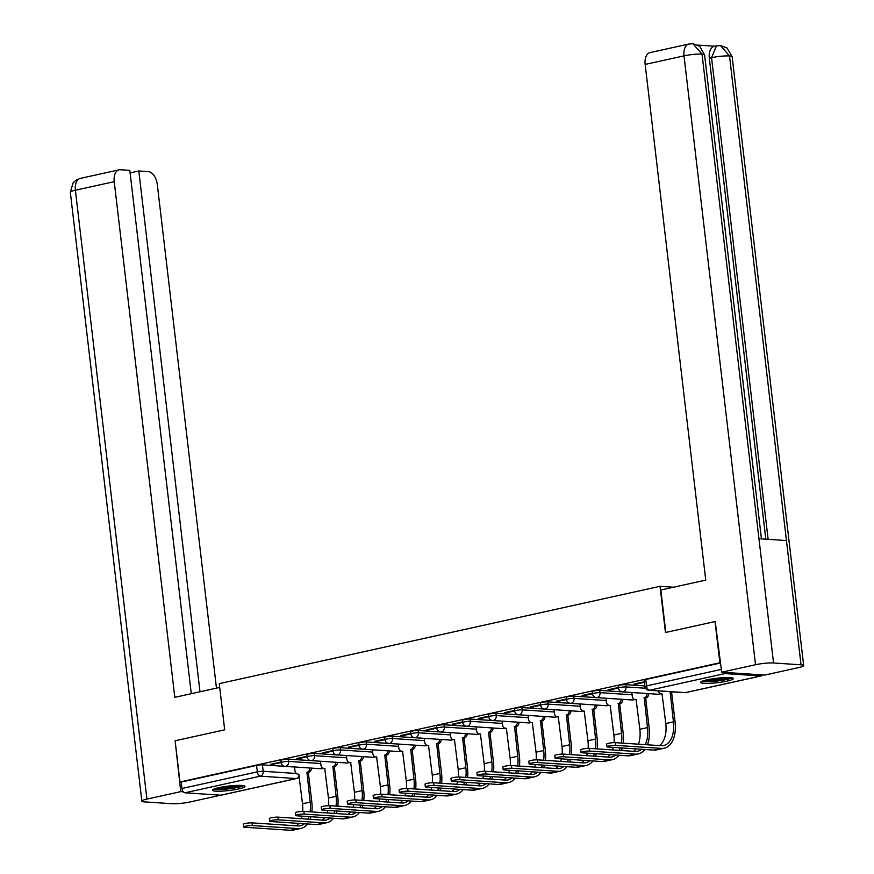 <?xml version="1.0" encoding="UTF-8"?>
<svg xmlns="http://www.w3.org/2000/svg" width="874" height="874" viewBox="0 0 874 874"><rect width="100%" height="100%" fill="white"/><g stroke="black" fill="none" stroke-linecap="round" stroke-linejoin="round"><path stroke-width="1.31" d="M324.997 768.508L323.959 768.432A4.206 3.354 -86.2 0 1 320.911 764.969L320.474 761.243L288.376 759.135A4.206 0.579 173.3 0 0 282.521 759.692A4.206 0.579 173.3 0 0 280.871 760.358L281.144 762.631A4.206 0.579 -6.7 0 1 282.794 761.975A4.206 0.579 -6.7 0 1 288.649 761.407L320.747 763.548M350.944 762.773L349.906 762.707A4.206 3.354 -86.2 0 1 346.858 759.244L346.421 755.518L314.334 753.399A4.206 0.579 173.3 0 0 308.467 753.967A4.206 0.579 173.3 0 0 306.818 754.623L307.091 756.906A4.206 0.579 -6.7 0 1 308.741 756.25A4.206 0.579 -6.7 0 1 314.596 755.682L346.694 757.824M372.368 749.816L340.281 747.674A4.206 0.579 173.3 0 0 334.414 748.242A4.206 0.579 173.3 0 0 332.765 748.898L333.038 751.181A4.206 0.579 -6.7 0 1 334.687 750.515A4.206 0.579 -6.7 0 1 340.543 749.947L372.641 752.088M398.326 744.08L366.228 741.939A4.206 0.579 173.3 0 0 360.361 742.507A4.206 0.579 173.3 0 0 358.722 743.173L358.985 745.446A4.206 0.579 -6.7 0 1 360.634 744.79A4.206 0.579 -6.7 0 1 366.49 744.222L398.588 746.363M424.272 738.355L392.175 736.214A4.206 0.579 173.3 0 0 386.308 736.782A4.206 0.579 173.3 0 0 384.669 737.438L384.931 739.721A4.206 0.579 -6.7 0 1 386.581 739.054A4.206 0.579 -6.7 0 1 392.437 738.497L424.535 740.628M450.219 732.631L418.122 730.489A4.206 0.579 173.3 0 0 412.266 731.046A4.206 0.579 173.3 0 0 410.616 731.713L410.878 733.985A4.206 0.579 -6.7 0 1 412.528 733.33A4.206 0.579 -6.7 0 1 418.384 732.762L450.481 734.903M480.678 734.127L479.64 734.062A4.206 3.354 -86.2 0 1 476.603 730.598L476.166 726.873L444.068 724.754A4.206 0.579 173.3 0 0 438.213 725.322A4.206 0.579 173.3 0 0 436.563 725.977L436.825 728.261A4.206 0.579 -6.7 0 1 438.475 727.605A4.206 0.579 -6.7 0 1 444.342 727.037L476.428 729.178M506.636 728.403L505.598 728.337A4.206 3.354 -86.2 0 1 502.55 724.863L502.113 721.148L470.015 719.029A4.206 0.579 173.3 0 0 464.16 719.597A4.206 0.579 173.3 0 0 462.51 720.252L462.772 722.536A4.206 0.579 -6.7 0 1 464.422 721.869A4.206 0.579 -6.7 0 1 470.288 721.301L502.375 723.443M532.583 722.667L531.545 722.601A4.206 3.354 -86.2 0 1 528.497 719.138L528.06 715.413L495.962 713.293A4.206 0.579 173.3 0 0 490.106 713.861A4.206 0.579 173.3 0 0 488.457 714.528L488.73 716.8A4.206 0.579 -6.7 0 1 490.369 716.145A4.206 0.579 -6.7 0 1 496.235 715.577L528.333 717.718M558.53 716.942L557.492 716.877A4.206 3.354 -86.2 0 1 554.444 713.403L554.007 709.688L521.909 707.569A4.206 0.579 173.3 0 0 516.053 708.137A4.206 0.579 173.3 0 0 514.404 708.792L514.677 711.075A4.206 0.579 -6.7 0 1 516.316 710.409A4.206 0.579 -6.7 0 1 522.182 709.852L554.28 711.982M579.954 703.985L547.856 701.844A4.206 0.579 173.3 0 0 542 702.401A4.206 0.579 173.3 0 0 540.351 703.067L540.624 705.34A4.206 0.579 -6.7 0 1 542.273 704.684A4.206 0.579 -6.7 0 1 548.129 704.116L580.227 706.258M605.901 698.25L573.814 696.108A4.206 0.579 173.3 0 0 567.947 696.676A4.206 0.579 173.3 0 0 566.297 697.332L566.571 699.615A4.206 0.579 -6.7 0 1 568.22 698.96A4.206 0.579 -6.7 0 1 574.076 698.392L606.174 700.533M631.847 692.525L599.761 690.384A4.206 0.579 173.3 0 0 593.894 690.952A4.206 0.579 173.3 0 0 592.244 691.607L592.517 693.89A4.206 0.579 -6.7 0 1 594.167 693.224A4.206 0.579 -6.7 0 1 600.023 692.656L632.12 694.797M644.826 685.926L625.708 684.648A4.206 0.579 173.3 0 0 619.841 685.216A4.206 0.579 173.3 0 0 618.202 685.882L618.464 688.155A4.206 0.579 -6.7 0 1 620.114 687.499A4.206 0.579 -6.7 0 1 625.97 686.931L645.46 688.231M726.939 681.13A16.42 2.24 173.3 0 0 733.373 678.552A16.42 2.24 173.3 0 0 724.185 677.612A16.42 2.24 173.3 0 0 707.175 679.808A16.42 2.24 173.3 0 0 700.751 682.386A16.42 2.24 173.3 0 0 709.939 683.326A16.42 2.24 173.3 0 0 726.939 681.13M238.591 788.96A16.42 2.24 173.3 0 0 245.015 786.381A16.42 2.24 173.3 0 0 235.827 785.442A16.42 2.24 173.3 0 0 218.828 787.638A16.42 2.24 173.3 0 0 212.404 790.216A16.42 2.24 173.3 0 0 221.581 791.145A16.42 2.24 173.3 0 0 238.591 788.96M221.668 795.001A4.206 2.469 -102.5 0 1 221.275 795.154A4.206 2.469 -102.5 0 1 220.849 795.187L185.004 792.794A4.206 2.469 -102.5 0 1 181.978 788.479L181.224 782.066L256.574 765.427A4.206 0.579 -6.7 0 1 262.429 764.859L294.527 767.001L294.964 770.704A4.206 3.354 -86.2 0 0 298.012 774.167A4.206 3.354 -86.2 0 0 298.777 774.102L302.513 803.774L310.172 802.081L306.927 772.31A4.206 3.354 -86.2 0 0 309.8 767.995M715.03 621.556L665.464 632.503L660.045 586.312L219.254 683.643L224.684 729.823L175.117 740.77L179.957 781.979L719.87 662.765L715.03 621.556L715.74 621.6M181.224 782.066L179.957 781.979M723.006 672.281A4.206 2.469 77.5 0 0 724.917 673.581L760.773 675.973A4.206 2.469 77.5 0 0 761.188 675.941A4.206 2.469 77.5 0 0 762.401 674.914M720.58 662.82L719.87 662.765M644.335 681.775L634.011 684.058M618.388 687.51L608.064 689.783M592.441 693.235L582.117 695.518M566.494 698.96L556.17 701.243M540.547 704.695L530.223 706.968M514.6 710.42L504.276 712.703M488.653 716.156L478.329 718.428M462.696 721.88L452.382 724.164M436.749 727.605L426.425 729.888M410.802 733.341L400.478 735.624M384.855 739.065L374.531 741.349M358.908 744.801L348.584 747.073M332.961 750.526L322.637 752.809M307.014 756.261L296.69 758.534M673.537 587.219L660.045 586.312M281.067 761.986L270.743 764.269M634.076 684.593L644.4 682.31M720.602 662.973L645.788 679.491A4.206 0.579 173.3 0 0 644.149 680.147L644.903 686.571A4.206 0.579 -6.7 0 1 646.541 685.904L721.356 669.397M608.129 690.318L618.453 688.035M582.182 696.043L592.506 693.77M556.235 701.778L566.56 699.495M530.289 707.503L540.602 705.231M504.331 713.239L514.655 710.955M478.384 718.963L488.708 716.68M452.437 724.688L462.761 722.416M426.49 730.424L436.814 728.14M400.543 736.148L410.867 733.876M374.596 741.884L384.921 739.601M348.65 747.609L358.974 745.325M322.703 753.333L333.027 751.061M296.756 759.069L307.08 756.786M270.809 764.794L281.133 762.521M615.613 745.347A4.84 0.666 173.3 0 0 610.205 745.74A4.84 0.666 173.3 0 0 606.971 746.757A4.84 0.666 173.3 0 0 607.954 747.03L653.818 750.089L661.476 748.406L615.613 745.347L615.296 742.649L661.159 745.708A25.259 14.836 77.5 0 0 663.683 745.522A25.259 14.836 77.5 0 0 673.439 721.869L670.194 692.099A4.206 3.354 -86.2 0 0 671.046 691.76M606.971 746.757L606.654 744.058A4.84 0.666 -6.7 0 1 609.888 743.053A4.84 0.666 -6.7 0 1 615.296 742.649M669.943 692.153L671.593 692.263L675.089 721.979A28.001 16.453 -102.5 0 1 664.273 748.199A28.001 16.453 -102.5 0 1 661.476 748.406M672.696 691.869A4.206 3.354 93.8 0 1 671.844 692.208L671.593 692.263M658.297 690.908A4.206 3.354 -86.2 0 0 661.279 693.956A4.206 3.354 -86.2 0 0 662.044 693.901L665.791 723.563L673.439 721.869M664.273 748.199L656.625 749.881A28.001 16.453 -102.5 0 1 653.818 750.089M659.52 745.598A25.259 14.836 77.5 0 0 665.791 723.563M665.813 632.426L660.831 590.016L705.744 580.107L645.165 64.436A12.629 7.418 -102.5 0 1 650.048 52.604L688.887 44.028A12.629 7.418 -102.5 0 0 684.003 55.86L645.165 64.436M801.043 664.819L786.447 540.558L758.96 538.723L773.556 662.984L801.043 664.819A12.946 1.77 173.3 0 1 803.676 665.562A12.946 1.77 173.3 0 1 798.607 667.594L764.761 675.067L721.684 672.193L715.227 621.567M773.556 662.984A12.946 1.77 173.3 0 0 755.529 664.721L721.684 672.193M714.812 46.224L697.813 45.098M765.821 539.182L709.317 58.187A12.629 7.418 -102.5 0 1 714.189 46.366L716.44 45.863L711.556 57.695L709.317 58.187M761.451 538.887L704.586 54.865A12.946 1.77 173.3 0 0 702.03 54.112L692.973 43.722L688.887 44.028M803.676 665.562L732.15 56.701A12.946 1.77 173.3 0 0 729.517 55.947L720.493 45.557L716.44 45.863M219.702 687.423L174.811 697.332L114.232 181.661L75.393 190.237L146.919 799.098L180.765 791.625L175.128 740.813M216.468 688.133L157.309 184.534A12.629 7.418 77.5 0 0 148.241 171.599L138.813 170.965L199.993 691.771M146.919 799.098A12.946 1.77 173.3 0 0 141.85 801.13A12.946 1.77 173.3 0 0 144.483 801.884L171.97 803.709A12.946 1.77 173.3 0 0 189.997 801.971L220.772 795.176M183.322 791.8L180.765 791.625M191.286 693.694L129.811 170.364L120.372 169.742A12.629 7.418 77.5 0 0 119.115 169.829A12.629 7.418 77.5 0 0 114.232 181.661M130.106 172.888L138.813 170.965M730.642 677.656A14.213 1.945 -6.7 0 1 719.881 680.376A14.213 1.945 -6.7 0 1 705.635 681.294A14.213 1.945 -6.7 0 1 703.199 680.879M706.116 680.059A13.154 1.803 173.3 0 0 706.345 680.07A13.154 1.803 173.3 0 0 727.616 677.536M701.877 681.392A16.311 2.229 173.3 0 0 703.974 681.665A16.311 2.229 173.3 0 0 719.236 680.759A16.311 2.229 173.3 0 0 732.041 677.853M242.284 785.475A14.213 1.945 -6.7 0 1 231.534 788.206A14.213 1.945 -6.7 0 1 217.287 789.124A14.213 1.945 -6.7 0 1 214.851 788.698M217.757 787.878A13.154 1.803 173.3 0 0 217.997 787.9A13.154 1.803 173.3 0 0 239.257 785.355M213.529 789.222A16.311 2.229 173.3 0 0 215.627 789.484A16.311 2.229 173.3 0 0 230.878 788.588A16.311 2.229 173.3 0 0 243.693 785.682M589.666 751.072A4.84 0.666 173.3 0 0 584.258 751.465A4.84 0.666 173.3 0 0 581.024 752.481A4.84 0.666 173.3 0 0 582.008 752.765L627.871 755.824L635.529 754.131L589.666 751.072L589.349 748.384L635.212 751.443A25.259 14.836 77.5 0 0 637.736 751.258A25.259 14.836 77.5 0 0 641.68 749.28M581.024 752.481L580.707 749.794A4.84 0.666 -6.7 0 1 583.941 748.778A4.84 0.666 -6.7 0 1 589.349 748.384M645.22 744.648A25.259 14.836 77.5 0 0 647.492 727.605L644.247 697.823A4.206 3.354 -86.2 0 0 647.121 693.519M643.996 697.878L645.646 697.998L649.142 727.714A28.001 16.453 -102.5 0 1 647.416 744.79M648.77 693.628A4.206 3.354 93.8 0 1 645.897 697.933L645.646 697.998M631.847 692.503L632.284 696.217A4.206 3.354 -86.2 0 0 635.332 699.692A4.206 3.354 -86.2 0 0 636.097 699.626L639.844 729.287L647.492 727.605M644.837 749.499A28.001 16.453 -102.5 0 1 638.326 753.923A28.001 16.453 -102.5 0 1 635.529 754.131M638.326 753.923L630.667 755.617A28.001 16.453 -102.5 0 1 627.871 755.824M633.574 751.334A25.259 14.836 77.5 0 0 635.988 748.909M638.479 744.2A25.259 14.836 77.5 0 0 639.844 729.287M563.708 756.808A4.84 0.666 173.3 0 0 558.311 757.201A4.84 0.666 173.3 0 0 555.077 758.217A4.84 0.666 173.3 0 0 556.061 758.49L601.924 761.549L609.571 759.867L563.708 756.808L563.391 754.109L609.254 757.168A25.259 14.836 77.5 0 0 611.789 756.982A25.259 14.836 77.5 0 0 615.733 755.016M555.077 758.217L554.761 755.518A4.84 0.666 -6.7 0 1 557.994 754.502A4.84 0.666 -6.7 0 1 563.391 754.109M621.458 743.064A25.259 14.836 77.5 0 0 621.545 733.33L618.3 703.559A4.206 3.354 -86.2 0 0 621.174 699.244M618.049 703.614L619.699 703.723L623.195 733.439A28.001 16.453 -102.5 0 1 623.238 743.184M622.823 699.353A4.206 3.354 93.8 0 1 619.95 703.668L619.699 703.723M605.901 698.228L606.337 701.953A4.206 3.354 -86.2 0 0 609.386 705.416A4.206 3.354 -86.2 0 0 610.15 705.362L613.887 735.023L621.545 733.33M622.31 747.991A28.001 16.453 -102.5 0 1 621.469 750.526M618.89 755.223A28.001 16.453 -102.5 0 1 612.379 759.659A28.001 16.453 -102.5 0 1 609.571 759.867M612.379 759.659L604.721 761.341A28.001 16.453 -102.5 0 1 601.924 761.549M607.627 757.059A25.259 14.836 77.5 0 0 610.041 754.633M612.532 749.925A25.259 14.836 77.5 0 0 613.297 747.39M614.051 742.638A25.259 14.836 77.5 0 0 613.887 735.023M619.273 750.373A25.259 14.836 77.5 0 0 620.322 747.86M537.761 762.532A4.84 0.666 173.3 0 0 532.364 762.926A4.84 0.666 173.3 0 0 529.131 763.942A4.84 0.666 173.3 0 0 530.114 764.226L575.977 767.285L583.624 765.591L537.761 762.532L537.444 759.845L583.308 762.893A25.259 14.836 77.5 0 0 585.842 762.707A25.259 14.836 77.5 0 0 589.786 760.741M529.131 763.942L528.814 761.254A4.84 0.666 -6.7 0 1 532.048 760.238A4.84 0.666 -6.7 0 1 537.444 759.845M595.511 748.789A25.259 14.836 77.5 0 0 595.598 739.065L592.354 709.284A4.206 3.354 -86.2 0 0 595.227 704.979M592.102 709.338L593.752 709.448L597.248 739.175A28.001 16.453 -102.5 0 1 597.292 748.909M596.876 705.089A4.206 3.354 93.8 0 1 594.003 709.393L593.752 709.448M579.954 703.952L580.391 707.678A4.206 3.354 -86.2 0 0 583.439 711.141A4.206 3.354 -86.2 0 0 584.203 711.086L587.94 740.748L595.598 739.065M596.363 753.716A28.001 16.453 -102.5 0 1 595.522 756.25M592.943 760.948A28.001 16.453 -102.5 0 1 586.432 765.384A28.001 16.453 -102.5 0 1 583.624 765.591M586.432 765.384L578.774 767.077A28.001 16.453 -102.5 0 1 575.977 767.285M581.68 762.784A25.259 14.836 77.5 0 0 584.094 760.358M586.585 755.66A25.259 14.836 77.5 0 0 587.35 753.115M588.104 748.363A25.259 14.836 77.5 0 0 587.94 740.748M593.326 756.108A25.259 14.836 77.5 0 0 594.375 753.585M511.814 768.257A4.84 0.666 173.3 0 0 506.417 768.661A4.84 0.666 173.3 0 0 503.184 769.666A4.84 0.666 173.3 0 0 504.167 769.95L550.03 773.009L557.678 771.316L511.814 768.257L511.498 765.569L557.361 768.628A25.259 14.836 77.5 0 0 559.895 768.443A25.259 14.836 77.5 0 0 563.839 766.465M503.184 769.666L502.867 766.979A4.84 0.666 -6.7 0 1 506.101 765.963A4.84 0.666 -6.7 0 1 511.498 765.569M569.564 754.524A25.259 14.836 77.5 0 0 569.651 744.79L566.407 715.019A4.206 3.354 -86.2 0 0 569.28 710.704M566.155 715.074L567.805 715.183L571.29 744.899A28.001 16.453 -102.5 0 1 571.345 754.644M570.93 710.813A4.206 3.354 93.8 0 1 568.056 715.129L567.805 715.183M557.492 716.877A4.206 3.354 -86.2 0 0 558.257 716.811L561.993 746.483L569.651 744.79M570.416 759.451A28.001 16.453 -102.5 0 1 569.575 761.986M566.997 766.684A28.001 16.453 -102.5 0 1 560.485 771.108A28.001 16.453 -102.5 0 1 557.678 771.316M560.485 771.108L552.827 772.802A28.001 16.453 -102.5 0 1 550.03 773.009M555.733 768.519A25.259 14.836 77.5 0 0 558.147 766.094M560.638 761.385A25.259 14.836 77.5 0 0 561.403 758.851M562.157 754.098A25.259 14.836 77.5 0 0 561.993 746.483M567.379 761.833A25.259 14.836 77.5 0 0 568.417 759.32M485.868 773.993A4.84 0.666 173.3 0 0 480.471 774.386A4.84 0.666 173.3 0 0 477.237 775.402A4.84 0.666 173.3 0 0 478.22 775.675L524.083 778.734L531.731 777.052L485.868 773.993L485.551 771.294L531.414 774.353A25.259 14.836 77.5 0 0 533.938 774.167A25.259 14.836 77.5 0 0 537.892 772.201M477.237 775.402L476.92 772.703A4.84 0.666 -6.7 0 1 480.154 771.698A4.84 0.666 -6.7 0 1 485.551 771.294M543.617 760.249A25.259 14.836 77.5 0 0 543.704 750.515L540.46 720.744A4.206 3.354 -86.2 0 0 543.333 716.429M540.208 720.799L541.858 720.908L545.343 750.624A28.001 16.453 -102.5 0 1 545.398 760.369M544.983 716.538A4.206 3.354 93.8 0 1 542.109 720.853L541.858 720.908M531.545 722.601A4.206 3.354 -86.2 0 0 532.31 722.547L536.046 752.208L543.704 750.515M544.469 765.176A28.001 16.453 -102.5 0 1 543.628 767.711M541.05 772.408A28.001 16.453 -102.5 0 1 534.527 776.844A28.001 16.453 -102.5 0 1 531.731 777.052M534.527 776.844L526.88 778.526A28.001 16.453 -102.5 0 1 524.083 778.734M529.786 774.244A25.259 14.836 77.5 0 0 532.2 771.818M534.691 767.11A25.259 14.836 77.5 0 0 535.456 764.575M536.21 759.823A25.259 14.836 77.5 0 0 536.046 752.208M541.432 767.569A25.259 14.836 77.5 0 0 542.47 765.045M459.921 779.717A4.84 0.666 173.3 0 0 454.524 780.121A4.84 0.666 173.3 0 0 451.29 781.127A4.84 0.666 173.3 0 0 452.273 781.411L498.136 784.47L505.784 782.776L459.921 779.717L459.604 777.03L505.467 780.089A25.259 14.836 77.5 0 0 507.991 779.903A25.259 14.836 77.5 0 0 511.946 777.926M451.29 781.127L450.973 778.439A4.84 0.666 -6.7 0 1 454.207 777.423A4.84 0.666 -6.7 0 1 459.604 777.03M517.67 765.985A25.259 14.836 77.5 0 0 517.747 756.25L514.513 726.469A4.206 3.354 -86.2 0 0 517.386 722.164M514.262 726.523L515.911 726.644L519.396 756.36A28.001 16.453 -102.5 0 1 519.451 766.094M519.036 722.274A4.206 3.354 93.8 0 1 516.152 726.578L515.911 726.644M505.598 728.337A4.206 3.354 -86.2 0 0 506.363 728.271L510.099 757.933L517.747 756.25M518.522 770.912A28.001 16.453 -102.5 0 1 517.681 773.435M515.103 778.144A28.001 16.453 -102.5 0 1 508.581 782.569A28.001 16.453 -102.5 0 1 505.784 782.776M508.581 782.569L500.933 784.262A28.001 16.453 -102.5 0 1 498.136 784.47M503.828 779.979A25.259 14.836 77.5 0 0 506.254 777.554M508.744 772.845A25.259 14.836 77.5 0 0 509.509 770.311M510.263 765.558A25.259 14.836 77.5 0 0 510.099 757.933M515.474 773.293A25.259 14.836 77.5 0 0 516.523 770.77M433.974 785.453A4.84 0.666 173.3 0 0 428.577 785.846A4.84 0.666 173.3 0 0 425.343 786.862A4.84 0.666 173.3 0 0 426.326 787.135L472.189 790.194L479.837 788.512L433.974 785.453L433.657 782.754L479.52 785.813A25.259 14.836 77.5 0 0 482.044 785.628A25.259 14.836 77.5 0 0 485.999 783.661M425.343 786.862L425.026 784.164A4.84 0.666 -6.7 0 1 428.26 783.148A4.84 0.666 -6.7 0 1 433.657 782.754M491.723 771.709A25.259 14.836 77.5 0 0 491.8 761.975L488.566 732.204A4.206 3.354 -86.2 0 0 491.439 727.889M488.315 732.259L489.964 732.368L493.449 762.084A28.001 16.453 -102.5 0 1 493.493 771.829M493.089 727.998A4.206 3.354 93.8 0 1 490.205 732.314L489.964 732.368M479.64 734.062A4.206 3.354 -86.2 0 0 480.416 734.007L484.152 763.668L491.8 761.975M492.575 776.636A28.001 16.453 -102.5 0 1 491.734 779.171M489.156 783.869A28.001 16.453 -102.5 0 1 482.634 788.304A28.001 16.453 -102.5 0 1 479.837 788.512M482.634 788.304L474.986 789.987A28.001 16.453 -102.5 0 1 472.189 790.194M477.881 785.704A25.259 14.836 77.5 0 0 480.307 783.279M482.798 778.57A25.259 14.836 77.5 0 0 483.551 776.036M484.316 771.283A25.259 14.836 77.5 0 0 484.152 763.668M489.527 779.018A25.259 14.836 77.5 0 0 490.576 776.505M408.027 791.178A4.84 0.666 173.3 0 0 402.63 791.571A4.84 0.666 173.3 0 0 399.396 792.587A4.84 0.666 173.3 0 0 400.379 792.871L446.232 795.93L453.89 794.237L408.027 791.178L407.71 788.49L453.573 791.549A25.259 14.836 77.5 0 0 456.097 791.352A25.259 14.836 77.5 0 0 460.052 789.386M399.396 792.587L399.079 789.899A4.84 0.666 -6.7 0 1 402.313 788.883A4.84 0.666 -6.7 0 1 407.71 788.49M465.776 777.434A25.259 14.836 77.5 0 0 465.853 767.711L462.619 737.929A4.206 3.354 -86.2 0 0 465.492 733.625M462.368 737.984L464.007 738.093L467.503 767.82A28.001 16.453 -102.5 0 1 467.546 777.554M467.131 733.734A4.206 3.354 93.8 0 1 464.258 738.038L464.007 738.093M450.208 732.598L450.645 736.323A4.206 3.354 -86.2 0 0 453.693 739.786A4.206 3.354 -86.2 0 0 454.469 739.732L458.205 769.393L465.853 767.711M466.618 782.361A28.001 16.453 -102.5 0 1 465.787 784.896M463.209 789.593A28.001 16.453 -102.5 0 1 456.687 794.029A28.001 16.453 -102.5 0 1 453.89 794.237M456.687 794.029L449.039 795.722A28.001 16.453 -102.5 0 1 446.232 795.93M451.934 791.44A25.259 14.836 77.5 0 0 454.36 789.004M456.84 784.306A25.259 14.836 77.5 0 0 457.605 781.76M458.358 777.008A25.259 14.836 77.5 0 0 458.205 769.393M463.581 784.754A25.259 14.836 77.5 0 0 464.629 782.23M382.08 796.902A4.84 0.666 173.3 0 0 376.672 797.306A4.84 0.666 173.3 0 0 373.438 798.312A4.84 0.666 173.3 0 0 374.422 798.596L420.285 801.655L427.943 799.961L382.08 796.902L381.763 794.215L427.626 797.274A25.259 14.836 77.5 0 0 430.15 797.088A25.259 14.836 77.5 0 0 434.094 795.111M373.438 798.312L373.132 795.624A4.84 0.666 -6.7 0 1 376.366 794.608A4.84 0.666 -6.7 0 1 381.763 794.215M439.83 783.17A25.259 14.836 77.5 0 0 439.906 773.435L436.661 743.665A4.206 3.354 -86.2 0 0 439.546 739.349M436.421 743.719L438.06 743.829L441.556 773.545A28.001 16.453 -102.5 0 1 441.599 783.29M441.184 739.459A4.206 3.354 93.8 0 1 438.311 743.774L438.06 743.829M424.261 738.333L424.698 742.048A4.206 3.354 -86.2 0 0 427.747 745.522A4.206 3.354 -86.2 0 0 428.511 745.456L432.259 775.129L439.906 773.435M440.671 788.097A28.001 16.453 -102.5 0 1 439.841 790.631M437.251 795.329A28.001 16.453 -102.5 0 1 430.74 799.754A28.001 16.453 -102.5 0 1 427.943 799.961M430.74 799.754L423.092 801.447A28.001 16.453 -102.5 0 1 420.285 801.655M425.988 797.164A25.259 14.836 77.5 0 0 428.413 794.739M430.893 790.03A25.259 14.836 77.5 0 0 431.658 787.496M432.412 782.743A25.259 14.836 77.5 0 0 432.259 775.129M437.634 790.478A25.259 14.836 77.5 0 0 438.682 787.966M356.133 802.638A4.84 0.666 173.3 0 0 350.725 803.031A4.84 0.666 173.3 0 0 347.491 804.047A4.84 0.666 173.3 0 0 348.475 804.32L394.338 807.379L401.996 805.697L356.133 802.638L355.816 799.939L401.679 802.998A25.259 14.836 77.5 0 0 404.203 802.813A25.259 14.836 77.5 0 0 408.147 800.846M347.491 804.047L347.175 801.349A4.84 0.666 -6.7 0 1 350.408 800.344A4.84 0.666 -6.7 0 1 355.816 799.939M413.872 788.894A25.259 14.836 77.5 0 0 413.959 779.16L410.714 749.389A4.206 3.354 -86.2 0 0 413.599 745.074M410.474 749.444L412.113 749.553L415.609 779.269A28.001 16.453 -102.5 0 1 415.653 789.014M415.237 745.183A4.206 3.354 93.8 0 1 412.364 749.499L412.113 749.553M398.315 744.058L398.752 747.783A4.206 3.354 -86.2 0 0 401.8 751.247A4.206 3.354 -86.2 0 0 402.564 751.192L406.312 780.853L413.959 779.16M414.724 793.821A28.001 16.453 -102.5 0 1 413.894 796.356M411.304 801.054A28.001 16.453 -102.5 0 1 404.793 805.489A28.001 16.453 -102.5 0 1 401.996 805.697M404.793 805.489L397.146 807.183A28.001 16.453 -102.5 0 1 394.338 807.379M400.041 802.889A25.259 14.836 77.5 0 0 402.466 800.464M404.946 795.766A25.259 14.836 77.5 0 0 405.711 793.221M406.465 788.468A25.259 14.836 77.5 0 0 406.312 780.853M411.687 796.214A25.259 14.836 77.5 0 0 412.736 793.69M330.186 808.363A4.84 0.666 173.3 0 0 324.778 808.767A4.84 0.666 173.3 0 0 321.545 809.772A4.84 0.666 173.3 0 0 322.528 810.056L368.391 813.115L376.049 811.422L330.186 808.363L329.869 805.675L375.733 808.734A25.259 14.836 77.5 0 0 378.256 808.548A25.259 14.836 77.5 0 0 382.2 806.571M321.545 809.772L321.228 807.084A4.84 0.666 -6.7 0 1 324.462 806.068A4.84 0.666 -6.7 0 1 329.869 805.675M387.925 794.63A25.259 14.836 77.5 0 0 388.012 784.896L384.768 755.114A4.206 3.354 -86.2 0 0 387.641 750.81M384.516 755.18L386.166 755.289L389.662 785.005A28.001 16.453 -102.5 0 1 389.706 794.739M389.291 750.919A4.206 3.354 93.8 0 1 386.417 755.234L386.166 755.289M372.368 749.794L372.805 753.508A4.206 3.354 -86.2 0 0 375.853 756.982A4.206 3.354 -86.2 0 0 376.618 756.917L380.365 786.578L388.012 784.896M388.777 799.557A28.001 16.453 -102.5 0 1 387.936 802.081M385.358 806.789A28.001 16.453 -102.5 0 1 378.846 811.214A28.001 16.453 -102.5 0 1 376.049 811.422M378.846 811.214L371.199 812.907A28.001 16.453 -102.5 0 1 368.391 813.115M374.094 808.625A25.259 14.836 77.5 0 0 376.508 806.199M378.999 801.491A25.259 14.836 77.5 0 0 379.764 798.956M380.518 794.204A25.259 14.836 77.5 0 0 380.365 786.578M385.74 801.939A25.259 14.836 77.5 0 0 386.789 799.415M304.228 814.098A4.84 0.666 173.3 0 0 298.832 814.492A4.84 0.666 173.3 0 0 295.598 815.508A4.84 0.666 173.3 0 0 296.581 815.781L342.444 818.84L350.092 817.157L304.228 814.098L303.923 811.4L349.786 814.459A25.259 14.836 77.5 0 0 352.309 814.273A25.259 14.836 77.5 0 0 356.253 812.307M295.598 815.508L295.281 812.809A4.84 0.666 -6.7 0 1 298.515 811.804A4.84 0.666 -6.7 0 1 303.923 811.4M361.978 800.355A25.259 14.836 77.5 0 0 362.065 790.62L358.821 760.85A4.206 3.354 -86.2 0 0 361.694 756.534M358.569 760.904L360.219 761.014L363.715 790.73A28.001 16.453 -102.5 0 1 363.759 800.475M363.344 756.644A4.206 3.354 93.8 0 1 360.47 760.959L360.219 761.014M349.906 762.707A4.206 3.354 -86.2 0 0 350.671 762.652L354.418 792.314L362.065 790.62M362.83 805.282A28.001 16.453 -102.5 0 1 361.989 807.816M359.411 812.514A28.001 16.453 -102.5 0 1 352.899 816.95A28.001 16.453 -102.5 0 1 350.092 817.157M352.899 816.95L345.241 818.632A28.001 16.453 -102.5 0 1 342.444 818.84M348.147 814.35A25.259 14.836 77.5 0 0 350.561 811.924M353.052 807.215A25.259 14.836 77.5 0 0 353.817 804.681M354.571 799.929A25.259 14.836 77.5 0 0 354.418 792.314M359.793 807.663A25.259 14.836 77.5 0 0 360.842 805.151M278.282 819.823A4.84 0.666 173.3 0 0 272.885 820.216A4.84 0.666 173.3 0 0 269.651 821.232A4.84 0.666 173.3 0 0 270.634 821.516L316.497 824.575L324.145 822.882L278.282 819.823L277.965 817.135L323.828 820.194A25.259 14.836 77.5 0 0 326.363 820.009A25.259 14.836 77.5 0 0 330.306 818.031M269.651 821.232L269.334 818.545A4.84 0.666 -6.7 0 1 272.568 817.529A4.84 0.666 -6.7 0 1 277.965 817.135M336.031 806.079A25.259 14.836 77.5 0 0 336.119 796.356L332.874 766.574A4.206 3.354 -86.2 0 0 335.747 762.27M332.623 766.629L334.272 766.738L337.768 796.465A28.001 16.453 -102.5 0 1 337.812 806.199M337.397 762.379A4.206 3.354 93.8 0 1 334.524 766.684L334.272 766.738M323.959 768.432A4.206 3.354 -86.2 0 0 324.724 768.377L328.46 798.038L336.119 796.356M336.883 811.006A28.001 16.453 -102.5 0 1 336.042 813.541M333.464 818.239A28.001 16.453 -102.5 0 1 326.952 822.674A28.001 16.453 -102.5 0 1 324.145 822.882M326.952 822.674L319.294 824.368A28.001 16.453 -102.5 0 1 316.497 824.575M322.2 820.085A25.259 14.836 77.5 0 0 324.615 817.649M327.105 812.951A25.259 14.836 77.5 0 0 327.87 810.406M328.624 805.653A25.259 14.836 77.5 0 0 328.46 798.038M333.846 813.399A25.259 14.836 77.5 0 0 334.895 810.875M252.335 825.548A4.84 0.666 173.3 0 0 246.938 825.952A4.84 0.666 173.3 0 0 243.704 826.957A4.84 0.666 173.3 0 0 244.687 827.241L290.55 830.3L298.198 828.607L252.335 825.548L252.018 822.86L297.881 825.919A25.259 14.836 77.5 0 0 300.416 825.733A25.259 14.836 77.5 0 0 304.36 823.767M243.704 826.957L243.387 824.269A4.84 0.666 -6.7 0 1 246.621 823.253A4.84 0.666 -6.7 0 1 252.018 822.86M306.676 772.365L308.325 772.474L311.81 802.19A28.001 16.453 -102.5 0 1 311.865 811.935M311.45 768.104A4.206 3.354 93.8 0 1 308.577 772.419L308.325 772.474M310.936 816.742A28.001 16.453 -102.5 0 1 310.095 819.277M307.517 823.974A28.001 16.453 -102.5 0 1 301.006 828.399A28.001 16.453 -102.5 0 1 298.198 828.607M301.006 828.399L293.347 830.092A28.001 16.453 -102.5 0 1 290.55 830.3M296.253 825.81A25.259 14.836 77.5 0 0 298.668 823.384M301.159 818.676A25.259 14.836 77.5 0 0 301.923 816.141M302.677 811.389A25.259 14.836 77.5 0 0 302.513 803.774M307.899 819.124A25.259 14.836 77.5 0 0 308.937 816.611M310.084 811.815A25.259 14.836 77.5 0 0 310.172 802.081M288.376 759.135L288.649 761.407A4.206 3.354 93.8 0 1 285.809 766.29A4.206 3.354 -86.2 0 1 285.044 766.345L320.9 768.738A4.206 3.354 -86.2 0 0 321.665 768.672A4.206 3.354 -86.2 0 0 322.856 768.115M314.334 753.399L314.596 755.682A4.206 3.354 93.8 0 1 311.756 760.555A4.206 3.354 -86.2 0 1 310.991 760.62L346.847 763.002A4.206 3.354 -86.2 0 0 347.612 762.947A4.206 3.354 -86.2 0 0 348.802 762.39M340.281 747.674L340.543 749.947A4.206 3.354 93.8 0 1 337.703 754.83A4.206 3.354 -86.2 0 1 336.938 754.885L372.794 757.277A4.206 3.354 -86.2 0 0 373.559 757.223A4.206 3.354 -86.2 0 0 374.749 756.655M366.228 741.939L366.49 744.222A4.206 3.354 93.8 0 1 363.65 749.094A4.206 3.354 -86.2 0 1 362.885 749.16L398.741 751.553A4.206 3.354 -86.2 0 0 399.505 751.487A4.206 3.354 -86.2 0 0 400.696 750.93M392.175 736.214L392.437 738.497A4.206 3.354 93.8 0 1 389.596 743.37A4.206 3.354 -86.2 0 1 388.832 743.424L424.688 745.817A4.206 3.354 -86.2 0 0 425.452 745.762A4.206 3.354 -86.2 0 0 426.643 745.205M418.122 730.489L418.384 732.762A4.206 3.354 93.8 0 1 415.554 737.645A4.206 3.354 -86.2 0 1 414.779 737.7L450.634 740.092A4.206 3.354 -86.2 0 0 451.399 740.027A4.206 3.354 -86.2 0 0 452.59 739.47M444.068 724.754L444.342 727.037A4.206 3.354 93.8 0 1 441.501 731.909A4.206 3.354 -86.2 0 1 440.725 731.975L476.581 734.357A4.206 3.354 -86.2 0 0 477.346 734.302A4.206 3.354 -86.2 0 0 478.537 733.745M470.015 719.029L470.288 721.301A4.206 3.354 93.8 0 1 467.448 726.185A4.206 3.354 -86.2 0 1 466.683 726.239L502.528 728.632A4.206 3.354 -86.2 0 0 503.304 728.577A4.206 3.354 -86.2 0 0 504.484 728.009M495.962 713.293L496.235 715.577A4.206 3.354 93.8 0 1 493.395 720.449A4.206 3.354 -86.2 0 1 492.63 720.515L528.475 722.907A4.206 3.354 -86.2 0 0 529.251 722.842A4.206 3.354 -86.2 0 0 530.431 722.285M521.909 707.569L522.182 709.852A4.206 3.354 93.8 0 1 519.342 714.724A4.206 3.354 -86.2 0 1 518.577 714.779L554.433 717.172A4.206 3.354 -86.2 0 0 555.198 717.117A4.206 3.354 -86.2 0 0 556.377 716.56M547.856 701.844L548.129 704.116A4.206 3.354 93.8 0 1 545.289 709A4.206 3.354 -86.2 0 1 544.524 709.054L580.38 711.447A4.206 3.354 -86.2 0 0 581.144 711.381A4.206 3.354 -86.2 0 0 582.324 710.824M573.814 696.108L574.076 698.392A4.206 3.354 93.8 0 1 571.235 703.264A4.206 3.354 -86.2 0 1 570.471 703.319L606.327 705.711A4.206 3.354 -86.2 0 0 607.091 705.657A4.206 3.354 -86.2 0 0 608.282 705.1M599.761 690.384L600.023 692.656A4.206 3.354 93.8 0 1 597.182 697.539A4.206 3.354 -86.2 0 1 596.418 697.594L632.273 699.987A4.206 3.354 -86.2 0 0 633.038 699.932A4.206 3.354 -86.2 0 0 634.229 699.364M625.708 684.648L625.97 686.931A4.206 3.354 93.8 0 1 623.129 691.804A4.206 3.354 -86.2 0 1 622.364 691.869L658.22 694.251A4.206 3.354 -86.2 0 0 658.985 694.196A4.206 3.354 -86.2 0 0 660.176 693.639M262.429 764.859L263.183 771.283L296.373 773.49M220.849 795.187L296.199 778.548L260.343 776.156L185.004 792.794M724.917 673.581L649.568 690.22L685.424 692.612L760.773 675.973M645.788 679.491L646.541 685.904A4.206 2.469 -102.5 0 0 649.568 690.22A4.206 3.354 93.8 0 1 648.803 690.274L684.659 692.667A4.206 4.206 0 0 0 685.839 692.579A4.206 2.469 77.5 0 0 686.232 692.426M256.574 765.427L257.327 771.851A4.206 0.579 -6.7 0 1 263.183 771.283A4.206 3.354 -86.2 0 1 260.343 776.156A4.206 2.469 -102.5 0 1 257.327 771.851L181.978 788.479M299.072 774.462A4.206 3.354 -86.2 0 1 296.199 778.548A4.206 2.469 77.5 0 0 296.625 778.516A4.206 4.206 0 0 0 299.323 776.582M761.188 675.941L685.839 692.579A4.206 2.469 77.5 0 1 685.424 692.612A4.206 3.354 93.8 0 1 684.659 692.667M671.844 692.208L670.194 692.099M755.529 664.721L684.003 55.86A12.946 1.77 173.3 0 1 702.03 54.112L758.96 538.723M768.137 539.334L711.556 57.695A12.946 1.77 173.3 0 1 729.517 55.947L786.447 540.558M119.115 169.829L80.277 178.405A12.629 7.418 -102.5 0 0 75.393 190.237A12.946 1.77 173.3 0 0 70.324 192.258L141.85 801.13M645.897 697.933L644.247 697.823M619.95 703.668L618.3 703.559M594.003 709.393L592.354 709.284M568.056 715.129L566.407 715.019M542.109 720.853L540.46 720.744M516.152 726.578L514.513 726.469M490.205 732.314L488.566 732.204M464.258 738.038L462.619 737.929M438.311 743.774L436.661 743.665M412.364 749.499L410.714 749.389M386.417 755.234L384.768 755.114M360.47 760.959L358.821 760.85M334.524 766.684L332.874 766.574M308.577 772.419L306.927 772.31M658.22 694.251A4.206 4.206 0 0 0 660.471 693.77M618.464 688.155A4.206 4.206 0 0 0 622.364 691.869M632.273 699.987A4.206 4.206 0 0 0 634.524 699.506M592.517 693.89A4.206 4.206 0 0 0 596.418 697.594M606.327 705.711A4.206 4.206 0 0 0 608.577 705.231M566.571 699.615A4.206 4.206 0 0 0 570.471 703.319M580.38 711.447A4.206 4.206 0 0 0 582.63 710.966M540.624 705.34A4.206 4.206 0 0 0 544.524 709.054M554.433 717.172A4.206 4.206 0 0 0 556.683 716.691M514.677 711.075A4.206 4.206 0 0 0 518.577 714.779M528.475 722.907A4.206 4.206 0 0 0 530.736 722.427M488.73 716.8A4.206 4.206 0 0 0 492.63 720.515M502.528 728.632A4.206 4.206 0 0 0 504.779 728.151M462.772 722.536A4.206 4.206 0 0 0 466.683 726.239M476.581 734.357A4.206 4.206 0 0 0 478.832 733.876M436.825 728.261A4.206 4.206 0 0 0 440.725 731.975M450.634 740.092A4.206 4.206 0 0 0 452.885 739.612M410.878 733.985A4.206 4.206 0 0 0 414.779 737.7M424.688 745.817A4.206 4.206 0 0 0 426.938 745.336M384.931 739.721A4.206 4.206 0 0 0 388.832 743.424M398.741 751.553A4.206 4.206 0 0 0 400.991 751.072M358.985 745.446A4.206 4.206 0 0 0 362.885 749.16M372.794 757.277A4.206 4.206 0 0 0 375.044 756.797M333.038 751.181A4.206 4.206 0 0 0 336.938 754.885M346.847 763.002A4.206 4.206 0 0 0 349.097 762.521M307.091 756.906A4.206 4.206 0 0 0 310.991 760.62M320.9 768.738A4.206 4.206 0 0 0 323.151 768.257M281.144 762.631A4.206 4.206 0 0 0 285.044 766.345M221.275 795.154L296.625 778.516M644.903 686.571A4.206 4.206 0 0 0 648.803 690.274M662.317 694.022L661.279 693.956M692.973 43.722L699.626 46.224L704.586 54.865M720.493 45.557L727.113 48.015L732.15 56.701M80.277 178.405L76.431 179.913L73.165 182.71L70.324 192.258M636.37 699.757L635.332 699.692M610.423 705.482L609.386 705.416M584.477 711.217L583.439 711.141M454.731 739.863L453.693 739.786M428.784 745.588L427.747 745.522M402.838 751.312L401.8 751.247M376.891 757.048L375.853 756.982M299.05 774.233L298.012 774.167"/></g></svg>
